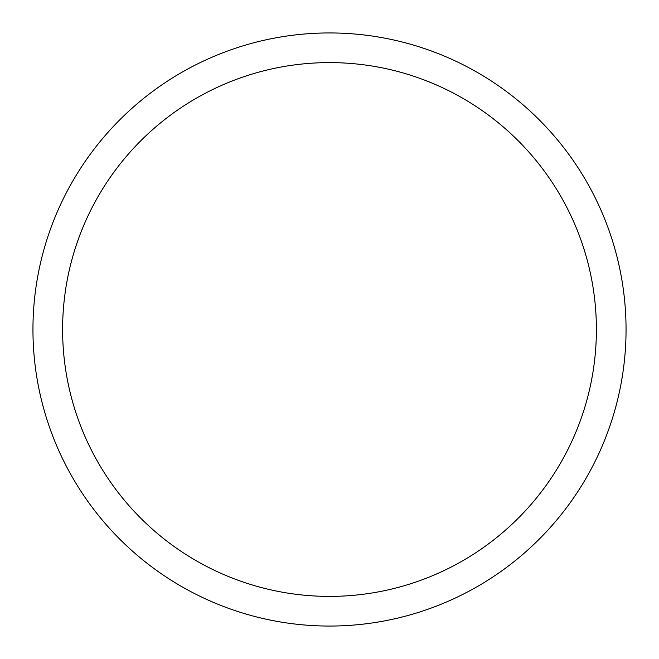 <?xml version="1.0" encoding="UTF-8"?>
<svg xmlns="http://www.w3.org/2000/svg" width="659" height="659" viewBox="0 0 659 659"><rect width="100%" height="100%" fill="white"/><g stroke="black" fill="none" stroke-linecap="round" stroke-linejoin="round"><path stroke-width="0.99" d="M62.605 329.5A266.895 266.895 0 0 1 462.947 98.364A266.895 266.895 0 0 1 462.947 560.636A266.895 266.895 0 0 1 62.605 329.5M32.95 329.5A296.55 296.55 0 0 1 477.775 72.679A296.55 296.55 0 0 1 477.775 586.321A296.55 296.55 0 0 1 32.95 329.5"/></g></svg>
